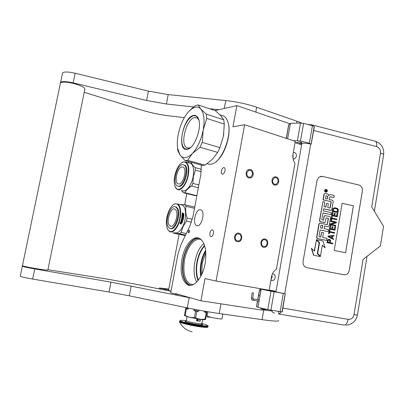 <?xml version="1.0" encoding="UTF-8"?>
<svg xmlns="http://www.w3.org/2000/svg" width="404" height="404" viewBox="0 0 404 404"><rect width="100%" height="100%" fill="white"/><g stroke="black" fill="none" stroke-linecap="round" stroke-linejoin="round"><path stroke-width="0.61" d="M292.915 157.646L293.203 156.722L293.006 154.272M292.849 156.484L293.072 154.762M271.059 279.27L272.079 277.094L271.932 275.109M271.281 278.881L271.498 278.018M201.318 165.084L200.808 174.584L192.971 216.443L189.84 226.189L181.053 244.481L177.997 254.015L170.71 292.728L175.493 294.097L175.583 293.597L200.909 300.793L262.605 310.191L262.736 309.459M215.135 110.555L236.845 105.606L232.936 126.831L244.617 124.765L216.079 281.033L205 278.583L200.909 300.793M189.143 230.164C188.178 230.841 187.966 231.75 188.506 232.881L188.628 232.921C189.587 232.244 189.804 231.335 189.264 230.199L189.143 230.164M221.387 171.008C221.145 172.579 221.367 173.614 222.059 174.119C223.336 174.417 224.311 173.296 224.988 170.766C225.23 169.195 225.003 168.16 224.316 167.66C223.033 167.367 222.054 168.483 221.387 171.008M209.934 233.068C209.671 234.82 209.934 235.976 210.721 236.537C211.933 236.825 212.847 235.784 213.453 233.406C213.711 231.654 213.448 230.497 212.666 229.937C211.449 229.649 210.54 230.694 209.934 233.068M197.218 225.715L196.44 225.483C192.198 223.639 195.647 209.166 200.202 209.711L201.081 209.954C205.358 211.792 201.737 226.533 197.218 225.715M205.126 263.57C202.687 277.785 193.622 288.259 187.491 284.714C181.8 280.644 179.931 272.2 181.881 259.383C184.28 245.602 193.162 234.719 199.642 238.456C205.131 242.319 206.959 250.692 205.126 263.57M216.079 281.033L269.14 290.203L271.463 276.962C272.165 273.447 273.826 270.852 276.447 269.175L294.981 163.332C293.163 160.61 292.516 157.525 293.036 154.081L295.284 141.304L244.617 124.765M269.165 290.077L275.366 291.148M272.584 180.184C272.554 183.239 273.766 184.603 276.22 184.274L278.093 181.729C278.119 178.654 276.897 177.295 274.417 177.659L272.584 180.184M246.778 172.927C246.778 176.154 248.096 177.543 250.738 177.093L252.566 174.553C252.566 171.306 251.227 169.922 248.566 170.412L246.778 172.927M261.509 242.516C261.403 245.294 262.484 246.642 264.761 246.566C266.004 246.193 266.791 245.248 267.125 243.738C267.226 240.941 266.13 239.597 263.832 239.703C262.61 240.092 261.837 241.031 261.509 242.516M235.209 236.789C235.113 239.708 236.29 241.087 238.739 240.93C239.991 240.516 240.779 239.567 241.107 238.072C241.198 235.133 240.006 233.759 237.527 233.951C236.305 234.376 235.532 235.325 235.209 236.789M295.046 142.652L300.975 144.582M236.845 105.606L289.91 123.765M175.493 294.097L179.553 294.723M189.537 230.598L189.092 232.669M198.712 238.057C192.486 237.305 185.33 247.521 183.179 259.626C181.234 272.427 183.118 280.861 188.819 284.936L189.84 285.33M293.344 152.333C295.501 152.364 296.536 153.732 296.445 156.434L294.784 158.787L293.087 158.797M270.922 280.043L272.655 280.533C273.998 280.245 274.851 279.29 275.22 277.669C275.366 275.21 274.442 273.922 272.447 273.806M186.779 193.597L184.673 204.772M179.098 234.33L168.524 290.42L171.013 291.122M201.571 239.951C195.364 236.391 186.86 246.743 184.578 259.883C182.729 272.099 184.532 280.149 189.986 284.027L193.213 284.588M205.848 252.611L202.187 263.166L201.818 274.235M204.565 245.4C200.869 249.45 198.319 255.045 196.91 262.186C195.667 269.306 196.031 275.427 198 280.548M201.197 275.518C200.601 271.604 200.702 267.448 201.5 263.044C202.343 258.6 203.752 254.651 205.732 251.202M204.712 245.879C201.136 249.864 198.662 255.323 197.298 262.262C196.086 269.175 196.43 275.134 198.319 280.149M265.064 238.951C268.726 239.547 268.534 246.642 264.842 247.293L263.585 247.309C259.944 246.758 260.06 239.703 263.716 238.981L265.064 238.951M237.39 241.718C233.643 241.148 233.633 234.093 237.38 233.214L238.941 233.153C242.713 233.775 242.637 240.875 238.85 241.678L237.39 241.718M276.073 176.851C279.371 177.588 279.624 183.916 276.397 184.976L274.614 185.072C271.337 184.376 271.023 178.078 274.21 176.962L276.073 176.851M248.92 177.957C245.566 177.235 245.107 170.998 248.319 169.71L250.44 169.534C253.823 170.301 254.207 176.578 250.955 177.805L248.92 177.957M190.93 285.285L189.097 284.719C183.451 280.694 181.593 272.346 183.512 259.686C185.653 247.622 192.829 237.476 199.01 238.365L199.702 238.491M196.728 281.977C190.976 272.619 195.208 250.157 203.894 243.617M259.035 295.637L259.848 295.824L259.035 295.637M263.13 289.395L263.418 289.532L263.13 289.395M263.287 289.446L261.848 288.941M252.081 292.774L253.404 292.945L252.081 292.774L251.424 298.187M256.52 306.58L257.954 307.303L267.791 309.58L282.255 311.954L285.244 293.733L275.927 291.91L301.859 143.44L300.379 143.915L300.303 144.364M274.659 291.026L274.563 291.582L275.927 291.91M311.343 125.392L311.843 124.851M309.368 143.223L312.418 125.669L314.166 126.538L314.312 127.048L311.176 144.167L309.368 143.223L300.5 141.006L293.243 140.643M267.791 309.58L271.013 291.193L261.348 289.219L274.574 291.531M271.013 291.193L285.244 293.733M295.056 142.592L295.9 142.804L299.798 142.056L301.354 142.213L301.914 142.622L298.43 143.753M301.859 143.44C303.909 142.986 306.858 143.193 310.711 144.051L311.176 144.167M297.41 140.607L300.495 123.013L290.446 123.326L288.592 125.19M300.495 123.013L303.581 123.387L312.418 125.669M274.452 313.08C273.028 312.762 272.134 311.853 271.756 310.343M343.829 274.76L345.673 274.7C347.576 274.099 348.748 272.735 349.192 270.599L362.388 190.93C362.62 187.885 361.408 185.891 358.757 184.956L322.503 176.397L319.024 177.068L317.024 180.325L303.061 261.585C302.813 264.756 304.091 266.771 306.883 267.63L343.829 274.76M313.56 130.426L376.599 146.576C379.457 147.642 380.765 149.833 380.523 153.136L371.705 206.878L383.527 226.331L380.336 246.021L363.09 259.388L354.02 314.65C353.172 317.973 351.207 319.544 348.132 319.362L282.755 308.07M261.055 289.759L260.716 291.223M257.954 307.303L260.792 291.244M297.006 143.294L297.132 142.567M290.446 123.326L287.598 138.799M296.657 143.178L297.026 143.183M278.492 313.943C279.28 314.049 279.189 313.216 278.215 311.449M344.056 274.796L345.647 274.695C347.551 274.099 348.723 272.73 349.167 270.594L362.363 190.935C362.595 187.885 361.383 185.896 358.732 184.961L322.483 176.402L320.695 176.356M325.796 189.39L325.215 189.572C324.286 190.627 324.432 191.496 325.644 192.183L326.18 192.183M324.786 193.44L323.988 194.142L323.003 199.909L330.997 201.636L331.235 202.025L330.26 207.787L329.911 208.04L327.745 207.56L328.386 203.778L326.548 203.369L325.902 207.151L324.316 206.798L324.079 206.409L324.826 202.02L322.942 201.596L319.69 220.675L320.337 221.715L324.856 222.523L325.311 221.887L326.119 217.857L328.179 218.241L328.422 218.63L327.27 224.654L320.089 223.175L319.145 223.877L316.822 237.481L317.473 238.522L326.639 240.42L326.988 238.355L322.665 237.456L323.473 232.714L321.624 232.325L320.816 237.067L319.221 236.739L318.978 236.35L320.074 229.932L328.124 231.633L328.472 229.573L324.159 228.659L324.619 225.947L328.139 226.7L329.078 226.003L330.507 217.559L329.866 216.524L324.796 215.595L324.361 216.221L323.569 220.15L322.089 219.892L321.847 219.503L322.968 212.923L330.992 214.681L331.341 212.63L323.321 210.863L323.67 208.807L331.406 210.338L331.836 209.716L333.255 201.313L332.613 200.273L329.114 199.48L329.462 197.435L330.396 196.753L333.896 197.546L334.239 195.506L330.25 194.592L329.442 194.723L328.856 195.607L327.902 194.056L325.159 193.43L324.604 193.521L324.22 194.112L323.235 199.884L330.997 201.636M329.755 194.597L328.851 195.087M330.033 196.763L333.896 197.546M323.66 208.873L330.992 210.423M322.958 212.984L330.992 214.681M324.988 215.524L324.129 216.231L323.503 219.922M324.614 225.998L328.189 226.71M320.064 229.977L328.124 231.633M321.624 232.325L320.594 237.022M319.796 223.17L318.918 223.882L316.6 237.476L317.246 238.517L326.639 240.42M327.033 224.664L327.442 224.417M327.947 218.256L328.189 218.64L327.21 224.422M322.942 201.596L319.463 220.685L320.109 221.725L324.432 222.594M326.548 203.369L325.685 207.101M330.76 201.662L331.002 202.045L330.023 207.802M316.372 240.112L314.499 251.101L311.363 248.364L313.59 255.267L320.387 256.591L317.286 253.697L319.155 242.723L316.372 240.112L314.302 250.919M322.291 245.364L325.149 247.839L322.947 240.996L316.453 239.658L319.554 242.567L317.685 253.54L320.463 256.136L322.321 245.183L325.149 247.839M316.453 239.658L319.327 242.562L317.458 253.525L320.463 256.136M329.114 239.325L327.573 239.86L326.977 242.678L332.724 243.824L332.825 243.233L330.361 242.728L330.624 240.451L329.922 239.592L329.114 239.325L327.806 239.865L327.21 242.683L332.724 243.824M334.123 235.507L328.119 235.916L327.987 236.699L333.467 239.421L333.563 238.83L332.224 238.148L332.558 236.189L334.027 236.093L334.123 235.507L328.356 235.916L328.22 236.704L333.467 239.421M329.593 232.174L334.28 233.164L334.618 232.578L329.704 231.537L329.967 229.972L329.381 229.846L328.75 233.568L329.336 233.689L329.603 232.123L334.517 233.164M329.381 229.846L328.518 233.568L329.336 233.689M330.108 225.548L329.28 229.068L335.012 230.235L335.603 226.725L334.901 226.573L334.411 229.502L332.537 229.103L332.967 226.563L332.265 226.412L331.836 228.952L330.315 228.629L330.81 225.695L330.108 225.548L329.512 229.068L335.012 230.235M332.265 226.412L331.608 228.906M334.901 226.573L334.179 229.452M330.901 220.857L330.568 221.453L335.239 222.463L330.154 223.892L330.002 224.77L335.734 225.942L335.83 225.361L331.043 224.331L336.244 222.922L336.391 222.048L330.901 220.857L330.8 221.442L335.477 222.458L330.386 223.887L330.24 224.765L335.734 225.942M331.871 218.705L336.542 219.72L336.88 219.13L331.982 218.059L332.245 216.499L331.659 216.372L331.033 220.079L331.618 220.205L331.881 218.645L336.784 219.71M331.659 216.372L330.795 220.089L331.618 220.205M332.386 212.085L331.553 215.605L337.274 216.791L337.865 213.297L337.163 213.14L336.673 216.059L334.81 215.645L335.234 213.12L334.537 212.964L334.108 215.494L332.593 215.16L333.083 212.241L332.386 212.085L331.79 215.59L337.274 216.791M334.537 212.964L333.881 215.443M337.163 213.14L336.446 216.009M334.441 207.797L332.871 208.53L332.28 211.322L337.996 212.519L338.385 210.186L338.183 209.237L337.355 208.444L335.042 207.828L333.941 207.888L333.108 208.509L332.517 211.307L337.996 212.519M342.137 203.273L334.214 250.435L345.592 252.747L353.409 205.818L342.137 203.273M325.876 192.153L326.765 192.006C327.7 190.951 327.563 190.077 326.346 189.385L325.442 189.542C324.518 190.597 324.664 191.466 325.876 192.153M326.119 217.857L328.179 218.241M313.59 255.267L320.387 256.591M311.585 248.379L313.817 255.283M353.409 205.818L342.137 203.278M345.571 252.742L353.384 205.818M325.255 190.072L327.063 190.329L326.998 190.723L326.19 190.693L326.124 191.087L326.907 191.264L326.861 191.536L325.074 191.127L325.255 190.072M327.775 196.152L327.28 199.066L325.402 198.642L325.841 196.046L326.19 195.794L327.775 196.152L327.058 199.015M322.776 225.553L322.311 228.265L320.72 227.927L320.478 227.538L320.832 225.472L321.18 225.215L322.776 225.553L322.089 228.22M329.659 242.582L327.897 242.218L328.21 240.355L328.649 239.936L329.906 240.4L329.659 242.582M332.073 236.189L331.775 237.951L328.755 236.411L332.073 236.189M333.613 209.126L334.462 208.408L337.138 209.004L337.688 210.029L337.396 211.782L333.315 210.878L333.613 209.126M325.281 190.006L325.932 190.072M325.7 190.102L326.104 190.35M326.18 190.213L327.063 190.329M326.831 190.365L326.78 190.673M326.023 190.622L326.124 191.087M325.892 191.117L326.907 191.264M325.988 195.829L327.538 196.182M321.013 225.23L322.544 225.558M328.861 239.92L329.366 239.986M329.134 239.981L329.704 240.158M329.467 240.148L329.906 240.4M329.669 240.395L329.972 240.718M329.74 240.713L329.432 242.536M331.83 236.209L331.558 237.84M334.391 208.429L334.941 208.413M334.704 208.429L336.689 208.802M336.451 208.823L337.138 209.004M336.901 209.019L337.456 209.277M337.214 209.292L337.638 209.615M337.401 209.636L337.688 210.029M337.451 210.05L337.168 211.731M325.301 190.436L325.195 190.956L325.553 191.036L325.876 190.466L325.533 190.4L325.422 190.925L325.786 191.006M265.827 309.757L260.838 308.777M265.933 309.727L260.848 308.782L260.984 308.005M198.066 104.909L200.793 109.019L206.237 114.12L206.752 118.453L203.197 129.967C204.843 120.114 204.04 113.135 200.793 109.019C199.197 107.262 197.273 106.661 195.026 107.206L191.572 108.903L188.203 112.054L192.046 108.257L195.455 105.575L198.066 104.909L215.175 110.57L220.635 115.524L223.725 119.796L224.306 124.089L223.397 136.269L219.938 147.652L217.67 152.424L212.418 159.317M188.203 112.054C183.421 117.872 180.093 125.366 178.209 134.527L178.199 134.577C177.235 139.733 177.053 144.349 177.659 148.414L180.027 155.01L185.027 160.58L187.577 160.312L204.974 165.14L212.509 159.227M185.027 160.58L202.338 165.367L204.974 165.14M227.674 121.437C232.214 131.654 225.366 155.091 216.014 161.635M207.045 163.751L210.242 164.327L211.701 164.049C222.311 162.019 233.068 133.128 227.508 120.912C226.624 118.68 225.437 117.099 223.942 116.165L221.286 115.297M223.796 133.759L223.407 136.219M177.311 144.268L177.699 150.323L180.027 155.01C183.153 159.024 187.279 158.519 192.395 153.5L200.005 147.258L217.67 152.424M203.197 129.967L202.258 142.385L219.938 147.652M206.752 118.453L224.306 124.089M190.723 147.404L188.819 148.106L186.623 147.667C179.745 144.273 186.496 118.71 194.612 117.549L197.177 117.958L198.864 119.978M203.187 130.017C201.116 139.966 197.521 147.788 192.395 153.5L187.577 160.312M193.466 115.438C182.977 117.155 176.422 151.399 187.037 149.344L187.441 149.273C194.637 148.399 202.449 126.694 198.374 118.539C197.248 116.024 195.612 114.994 193.466 115.438M206.237 114.12L223.725 119.796M202.258 142.385L200.005 147.258M190.026 147.98L187.209 149.222L184.825 148.743C181.866 146.405 181.022 141.451 182.285 133.876C184.618 123.877 188.38 117.796 193.577 115.645L196.41 116.089L198.591 119.104M167.554 229.204C170.392 233.436 173.725 232.088 177.548 225.169C182.315 215.635 180.336 201.763 174.76 204.01C172.619 204.752 170.69 206.939 168.973 210.565C166.029 217.786 165.554 224.003 167.554 229.204L167.584 229.27M167.695 229.497L169.629 231.674C172.417 232.805 175.174 230.709 177.901 225.382C181.765 217.564 181.502 205.813 177.548 204.015L175.048 203.783L173.003 204.959M177.548 204.015L182.396 205.156C186.396 206.964 186.693 218.67 182.825 226.447C180.088 231.75 177.311 233.83 174.488 232.689M185.32 235.603L173.361 233.128L172.862 232.351M185.582 235.052L179.558 233.795L173.361 233.128M186.315 233.522L181.078 232.421L179.558 233.795M181.078 232.421L183.027 226.604L186.481 221.069L187.052 218.044C185.719 213.873 185.365 209.964 185.992 206.323L185.027 204.803L179.886 204.565M191.471 222.18L186.481 221.069M192.349 219.236L187.052 218.044M194.491 208.328L185.992 206.323M194.723 207.095L185.027 204.803M182.396 205.156L180.76 204.772M182.305 222.447L182.078 221.331M181.255 223.887L181.886 222.028L182.391 222.548L182.159 221.352L181.063 221.104L181.542 221.619L180.921 223.513L181.325 223.973L181.967 222.084M180.179 223.745L181.295 224.048L180.189 223.806L180.017 222.614L180.442 223.084L180.022 222.639M181.219 223.973L180.775 223.468L181.386 221.599L181.032 221.22M181.295 224.048L180.851 223.543L181.386 221.599M180.442 223.084L181.042 221.185L181.472 221.644M182.931 215.787L183.401 215.832L182.931 215.787L182.76 215.074M183.032 215.751L182.982 215.125M183.083 215.079L182.76 215.009L182.618 215.655M182.35 214.807L182.3 215.584L182.451 214.761L182.128 214.756M182.719 218.19L182.825 217.524L182.558 218.311L181.76 217.978L182.133 214.686L182.451 214.761M183.017 218.685L181.755 218.423L183.042 218.685L183.244 217.62L182.825 217.524M181.199 220.882L182.825 221.261L181.164 220.73L181.749 218.423M182.739 221.22L182.83 220.877M182.825 221.261L182.921 220.897L182.088 220.7L182.29 219.872M182.179 220.736L182.381 219.892L182.063 219.821L181.856 220.665L181.553 220.534L181.775 219.604L181.578 220.599M183.062 219.892L183.234 219.554L183.153 219.912L181.775 219.604M182.492 219.387L182.588 218.907L182.492 219.387L183.234 219.554M183.143 219.539L182.401 219.372M183.36 218.923L183.492 217.231L183.36 218.923L182.588 218.907M182.027 217.776L182.275 216.716L182.073 217.842M183.562 217.009L183.699 216.665L183.653 217.029L182.275 216.716M182.32 216.352L182.356 215.988L182.32 216.352L183.699 216.665M183.598 216.69L182.219 216.377M183.749 216.15L183.85 214.635L183.749 216.15L182.356 215.988M183.85 214.635L183.017 214.367L183.143 213.888M183.118 214.312L183.027 214.009M183.769 213.943L183.871 213.6L183.871 213.963L183.128 213.948M183.769 213.671L183.017 213.509M183.871 213.6L183.083 213.509M182.987 213.625L182.689 213.418L183.184 213.443M183.401 215.832L183.527 214.761L182.148 214.393L182.189 213.307M182.502 212.928L182.381 212.524L182.563 212.953M182.79 213.352L182.31 213.241M182.381 217.887L182.608 217.064L183.396 217.246M183.492 217.231L182.699 217.049M182.396 215.549L182.714 215.68M181.901 219.256L181.936 218.822L181.77 219.17L182.174 219.316L181.81 219.241M182.174 219.316L182.27 218.837L181.936 218.822M182.492 213.711L182.381 214.221L182.542 213.66L182.8 214.241L182.482 214.165M182.699 214.297L182.381 214.221M182.613 215.716L182.3 215.584M183.017 214.367L183.754 214.686M182.689 213.418L182.209 213.312M169.079 224.932C166.059 220.286 171.134 206.601 174.972 209.161L175.957 210.166C179.108 214.675 173.947 228.674 170.14 226.048L169.079 224.932M170.508 228.538C175.371 231.078 181.436 213.847 177.548 208.373L176.321 207.126L175.634 206.964L176.861 208.217C180.861 213.878 174.336 231.583 169.539 228.265L168.19 226.841C164.403 220.958 170.786 203.742 175.634 206.964M175.366 206.838L176.321 207.126M183.204 161.999C179.285 163.696 176.452 168.372 174.71 176.023C173.892 180.568 174.084 184.204 175.27 186.931C177.927 193.46 186.012 186.244 187.895 175.205C189.067 166.185 187.507 161.782 183.204 161.999L185.926 162.065C188.577 164.059 189.37 168.458 188.294 175.265C186.719 184.28 180.755 191.713 177.225 189.365L175.25 186.89M181.482 162.857L183.502 161.782M189.218 162.974L190.718 163.388C193.405 165.382 194.213 169.771 193.152 176.548C191.587 185.527 185.593 192.91 182.022 190.562M201.237 171.715L195.374 170.129L193.395 176.573L192.88 183.411L198.864 184.956M201.424 169.327L195.117 167.609C192.971 165.584 191.582 163.787 190.951 162.216M189.234 161.741L187.966 162.63M190.436 186.83L189.309 186.542M196.955 195.177L196.475 195.632L195.026 195.637L183.416 192.764L184.835 192.748C186.108 190.299 188.38 188.062 191.653 186.032L192.88 183.411M181.32 190.385L183.416 192.764M196.475 195.632L184.835 192.748M198.344 187.739L191.653 186.032M195.117 167.609L195.374 170.129M182.123 166.882L183.209 167.12C187.325 168.953 183.366 184.34 178.871 184.027L177.901 183.79C173.826 181.946 177.588 166.872 182.123 166.882M178.154 186.259L179.124 186.441C184.795 186.895 189.814 167.443 184.613 165.135L183.936 164.948C189.133 167.256 184.108 186.719 178.447 186.269L177.24 185.971C172.109 183.648 176.821 164.691 182.547 164.645L183.936 164.948M183.714 164.832L184.613 165.135M60.353 83.431L60.464 82.901C62.782 81.482 68.19 81.962 76.684 84.34C82.593 86.325 85.305 88.006 84.815 89.39L47.854 269.963C47.995 270.316 44.925 270.013 38.653 269.049C29.75 267.579 24.341 266.458 22.427 265.691L22.452 265.574M27.457 267.014L37.158 269.054L42.733 269.65M165.246 290.123L165.398 289.309L159.282 287.966L159.105 288.89M165.398 289.309L168.625 289.875M47.909 269.69L107.717 279.174L136.981 284.436L170.983 291.279M278.457 320.438C279.447 321.569 273.973 321.306 262.044 319.66L219.241 313.534C209.176 312.075 198.521 310.186 187.269 307.868L189.163 297.667L110.974 282.138L34.739 268.923C27.634 267.66 23.493 266.751 22.326 266.191L23.392 266.054M189.163 297.667L191.693 298.172M271.978 311.055L262.686 309.737M159.282 287.966L168.781 289.047M187.269 307.868L129.28 295.819L109.035 292.016L32.648 279.053C25.528 277.8 21.392 276.846 20.245 276.19L20.276 276.033M224.301 108.469L225.765 100.581L168.216 94.592L148.45 91.117L75.129 73.235C68.261 71.71 64.064 71.604 62.539 72.922L62.423 73.488M225.765 100.581C236.901 101.808 247.208 104.03 256.671 107.247L296.93 121.22L296.597 123.134M301.738 123.063L296.93 121.22M84.219 92.299L141.011 109.903C150.374 112.761 159.858 114.761 169.473 115.903L184.34 117.604M193.612 106.964L166.392 104.005L146.607 100.51L73.144 82.855C66.266 81.34 62.07 81.199 60.56 82.426L60.454 82.961M218.837 109.711L209.514 108.696M199.026 310.176L198.854 311.1L196.804 311.661L195.566 311.434L194.42 317.67L189.602 317.332L184.502 315.625L184.517 315.277L185.108 315.479L186.254 309.297L185.668 309.105L184.517 315.277M206.974 311.595L205.641 319.195L200.233 319.301L194.42 317.67M200.233 319.301C203.621 319.746 205.358 319.801 205.449 319.483L205.641 319.195M185.668 309.105L185.966 307.596M188.421 308.106L188.269 308.898L186.254 309.297M200.217 319.296L189.602 317.332L185.108 315.479M195.566 311.434L193.834 310.171L194.011 309.222M196.804 311.661L195.652 317.897M204.581 311.181L204.449 311.898L206.171 312.989L205.035 319.175M204.449 311.898L206.893 312.034M206.171 312.989L206.767 313.019M188.269 308.898L185.865 308.136M198.854 311.1L193.834 310.171M197.359 319.902L197.778 319.877L197.288 319.887L197.394 320.311L197.359 319.902M197.733 319.796L197.298 319.892L197.41 320.316M179.502 321.786L179.528 321.882C179.704 322.887 192.188 325.856 200.844 326.927C205.676 327.518 208.025 327.528 207.893 326.957M186.305 320.65C180.078 319.973 178.669 320.296 182.078 321.629C187.022 323.17 193.289 324.483 200.884 325.563C209.54 326.452 209.898 325.786 201.965 323.564M200.445 323.771C204.04 324.922 203.338 325.22 198.339 324.67C191.183 323.781 181.936 321.225 186.062 321.306M200.177 321.286L200.536 319.347L196.859 318.847L196.501 320.796L200.177 321.286L196.501 320.796M197.617 320.741L197.389 320.402L197.596 320.811M197.915 320.392L197.677 320.715L197.915 320.392M197.96 320.301L198.167 319.963L197.97 320.316M197.965 320.397L198.182 319.897L197.788 319.837L198.172 319.963M198.046 319.519L198.258 319.69L198.334 319.266L198.112 319.67M198.334 319.266L198.061 319.524M197.758 319.554L198.016 319.251L197.839 319.635M197.607 319.246L197.697 319.614L197.773 319.19L197.47 319.428M197.773 319.19L197.672 319.458M197.591 319.165L197.642 319.604M199.606 319.67L199.515 320.155L199.606 319.67M197.435 320.397L197.632 320.816L197.93 320.397M198.167 319.892L197.803 319.842M197.394 319.569L197.521 319.16M197.849 319.579L197.955 319.271L197.849 319.579M200.773 276.331C200.046 272.175 200.111 267.711 200.97 262.948C201.884 258.141 203.434 253.924 205.626 250.293M207.146 315.994L207.126 316.115C208.817 316.913 212.615 317.776 218.513 318.7C221.013 319.034 222.185 319.069 222.033 318.801L222.892 314.054M259.848 295.824L260.868 290.431L259.535 290.163M260.55 289.865L261.252 288.84M253.222 298.995L253.066 300.263M253.131 298.975L252.752 298.364L251.424 298.192C251.399 299.308 251.909 299.995 252.965 300.248M374.715 141.097L375.417 141.279C376.584 142.067 376.977 143.834 376.599 146.576M383.664 154.616C384.184 148.016 381.432 143.572 375.417 141.279L312.327 124.972L312.969 125.826M374.387 211.292L383.613 154.904C383.886 154.353 382.856 153.762 380.523 153.136M348.132 319.362C347.273 323.311 345.849 325.205 343.865 325.038L278.795 313.999M311.131 144.031L314.166 126.538M284.764 293.647L310.711 144.051M367.014 256.348L357.399 315.095L354.02 314.65M256.601 306.707L257.626 300.924M257.858 299.601L258.57 295.571M270.907 310.201L274.129 291.784M280.098 311.767L283.285 293.43M282.002 312.009L285.168 293.728M300.5 141.006L303.581 123.387M288.784 124.684L286.36 138.395M278.634 313.979C279.452 314.085 280.25 313.398 281.033 311.918M160.514 289.173L160.671 288.325M168.731 290.824L168.796 290.496M34.739 268.923L32.648 279.053M110.974 282.138L109.035 292.016M131.194 285.926L129.28 295.819M219.241 313.534L220.998 303.853M263.761 309.903L262.044 319.66M75.129 73.235L73.144 82.855M148.45 91.117L146.607 100.51M168.216 94.592L166.392 104.005M255.793 112.09L256.671 107.247M179.573 321.352L179.517 321.629C179.947 322.665 192.355 325.594 200.945 326.654C205.939 327.265 208.292 327.265 208.004 326.649L208.045 326.417M202.752 324.73L202.434 324.644M180.881 321.165L179.775 321.271M201.041 326.139C206.03 326.755 208.383 326.755 208.095 326.144L207.939 325.776C207.383 325.599 209.666 326.528 200.894 325.568C193.334 324.644 182.3 322.038 180.734 321.124C179.992 320.731 179.618 320.731 179.613 321.119C180.043 322.15 192.45 325.074 201.041 326.139M202.677 319.584L201.95 323.548C202.106 323.882 200.798 323.872 198.041 323.523C191.9 322.594 187.986 321.68 186.294 320.786L186.32 320.64M222.059 174.119L222.493 174.24M210.721 236.537L211.221 236.643M197.5 225.72L196.44 225.483M188.819 284.936L187.491 284.714M276.22 184.274L274.634 184.32M250.738 177.093L248.925 177.179M264.761 246.566L263.145 246.379M238.739 240.93L236.865 240.728M272.655 280.533L271.251 280.265M293.4 158.903L294.784 158.787M193.248 284.573L189.986 284.027M210.923 317.291C204.843 316.837 208.353 317.236 207.126 316.115L207.924 311.757M292.976 155.661L292.844 156.383M258.51 295.546L259.535 290.158L260.237 288.663M260.868 290.425L260.999 289.83L260.529 289.87M259.045 301.121L253.03 300.293M259.282 299.798L253.156 298.955L252.752 298.364L253.404 292.945M252.985 300.283C251.909 300.01 251.384 299.314 251.424 298.192M311.843 124.846L307.787 124.472M256.505 306.656L257.52 300.909M257.752 299.591L259.307 290.789M286.259 138.36L288.658 124.821M357.394 315.14C355.959 321.19 352.202 324.528 346.122 325.159M269.281 290.638L269.372 290.112M264.206 289.724L264.267 289.36M191.572 108.903L192.046 108.257M220.018 114.882L223.942 116.165M186.623 147.667L188.269 148.142M177.659 148.414L177.699 150.323M198.728 119.503L198.374 118.539M189.188 148.041L187.441 149.273M174.76 204.01L175.048 203.783M171.155 226.265L170.14 226.048M175.27 186.931L175.402 187.229M185.926 162.065L190.718 163.388M178.836 184.027L177.901 183.79M60.464 82.901L22.427 265.691M20.245 276.19L22.326 266.191M60.56 82.426L62.539 72.922M179.613 321.119L179.528 321.882C182.148 327.2 186.345 330.477 192.127 331.709M201.939 323.685L202.525 324.745C202.687 325.028 201.288 325.003 198.324 324.659C193.395 324.059 185.85 322.296 185.608 321.761L186.294 320.786L187.057 316.675M199.541 320.155L199.586 319.665"/></g></svg>
